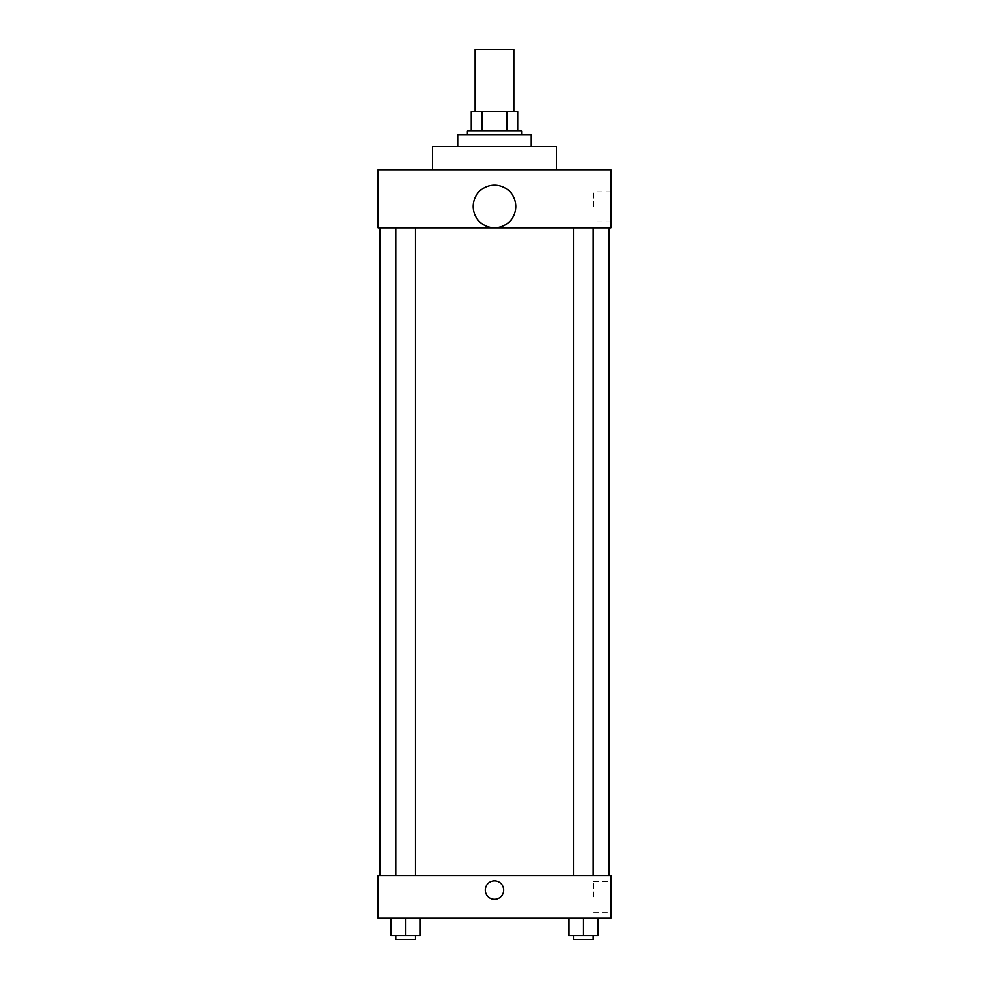 <?xml version="1.0" encoding="UTF-8"?>
<svg xmlns="http://www.w3.org/2000/svg" width="989" height="989" viewBox="0 0 989 989"><rect width="100%" height="100%" fill="white"/><g stroke="black" fill="none" stroke-linecap="round" stroke-linejoin="round"><path stroke-width="0.74" stroke-dasharray="4.95 3.71" d="M475.103 49.45L513.897 49.45M494.5 111.51L475.103 111.51L494.5 111.51M507.011 130.894L507.011 111.51L517.766 111.51L517.766 130.894L481.989 130.894L517.766 130.894M507.011 111.51L471.234 111.51M481.989 130.894L471.234 130.894L481.989 130.894L481.989 111.51M521.648 130.894L467.352 130.894M467.352 134.776L521.648 134.776L467.352 134.776M457.66 134.776L531.34 134.776M494.5 146.409L457.66 146.409L494.5 146.409M432.44 169.675L432.44 146.409L556.56 146.409L556.56 169.675L432.44 169.675L556.56 169.675M610.856 169.675L378.144 169.675L378.144 227.853L610.856 227.853L610.856 169.675M378.144 222.525L378.144 204.105L378.144 222.525M573.694 227.853L593.091 227.853L573.694 227.853L593.091 227.853L573.694 227.853L573.694 875.562L593.091 875.562L573.694 875.562M395.909 227.853L415.306 227.853L395.909 227.853L415.306 227.853L395.909 227.853L395.909 875.562L415.306 875.562L395.909 875.562M380.085 227.853L608.915 227.853L380.085 227.853M473.175 206.466A21.325 21.325 0 0 1 505.169 187.997A21.325 21.325 0 0 1 505.169 224.936A21.325 21.325 0 0 1 473.175 206.466M610.856 206.528L610.856 221.87L610.856 206.528M515.825 206.466A21.325 21.325 0 0 0 483.831 187.997A21.325 21.325 0 0 0 483.831 224.936A21.325 21.325 0 0 0 515.825 206.466A21.325 21.325 0 0 1 483.831 224.936A21.325 21.325 0 0 1 483.831 187.997A21.325 21.325 0 0 1 515.825 206.466M593.697 206.528L593.697 191.186L593.697 206.528M380.085 875.562L608.915 875.562L380.085 875.562M610.856 875.562L378.144 875.562L378.144 918.225L610.856 918.225L610.856 875.562M378.144 890.1L378.144 899.31L378.144 890.1M597.937 935.668L583.399 935.668L597.937 935.668L597.937 918.225L568.848 918.225L597.937 918.225L568.848 918.225L597.937 918.225L568.848 918.225L597.937 918.225L568.848 918.225L597.937 918.225L597.937 935.668L568.848 935.668L568.848 918.225L568.848 935.668L593.091 935.668L583.399 935.668L583.399 918.225L583.399 935.668L568.848 935.668L568.848 918.225M420.152 935.668L405.601 935.668L420.152 935.668L420.152 918.225L391.063 918.225L420.152 918.225L391.063 918.225L420.152 918.225L391.063 918.225L420.152 918.225L391.063 918.225L420.152 918.225L420.152 935.668L391.063 935.668L391.063 918.225L391.063 935.668L415.306 935.668L405.601 935.668L405.601 918.225L405.601 935.668L391.063 935.668L391.063 918.225M610.856 896.887L610.856 881.545L610.856 896.887M494.5 880.89A9.21 9.21 0 0 0 486.526 894.699A9.21 9.21 0 0 0 502.474 894.699A9.21 9.21 0 0 0 494.5 880.89A9.21 9.21 0 0 0 486.526 894.699A9.21 9.21 0 0 0 502.474 894.699A9.21 9.21 0 0 0 494.5 880.89M494.5 899.31A9.21 9.21 0 0 1 486.526 885.489A9.21 9.21 0 0 1 502.474 885.489A9.21 9.21 0 0 1 494.5 899.31M593.697 896.887L593.697 881.545L593.697 896.887M573.694 935.668L573.694 939.55L593.091 939.55L573.694 939.55L593.091 939.55L593.091 935.668L573.694 935.668L593.091 935.668M583.399 935.668L583.399 918.225M395.909 935.668L395.909 939.55L415.306 939.55L395.909 939.55L415.306 939.55L415.306 935.668L395.909 935.668L415.306 935.668M405.601 935.668L405.601 918.225M610.856 191.186L593.697 191.186M610.856 221.87L593.697 221.87M415.306 875.562L415.306 227.853M593.091 875.562L593.091 227.853M593.697 912.229L610.856 912.229M593.697 881.545L610.856 881.545"/><path stroke-width="1.48" d="M513.897 111.51L513.897 49.45L475.103 49.45L475.103 111.51M481.989 130.894L481.989 111.51L471.234 111.51L471.234 130.894L471.234 111.51M481.989 111.51L517.766 111.51L517.766 130.894M507.011 130.894L507.011 111.51M467.352 134.776L467.352 130.894L521.648 130.894L521.648 134.776M531.34 146.409L531.34 134.776L457.66 134.776L457.66 146.409M556.56 169.675L556.56 146.409L432.44 146.409L432.44 169.675M378.144 169.675L610.856 169.675L610.856 227.853L378.144 227.853L378.144 169.675M473.175 206.466A21.325 21.325 0 0 0 505.169 224.936A21.325 21.325 0 0 0 505.169 187.997A21.325 21.325 0 0 0 473.175 206.466M380.085 875.562L380.085 227.853M573.694 227.853L573.694 875.562M395.909 875.562L395.909 227.853M378.144 875.562L610.856 875.562L610.856 918.225L378.144 918.225L378.144 875.562M494.5 899.31A9.21 9.21 0 0 1 486.526 885.489A9.21 9.21 0 0 1 502.474 885.489A9.21 9.21 0 0 1 494.5 899.31M568.848 918.225L568.848 935.668L597.937 935.668L597.937 918.225L597.937 935.668M583.399 935.668L583.399 918.225M593.091 935.668L593.091 939.55L573.694 939.55L573.694 935.668M391.063 918.225L391.063 935.668L420.152 935.668L420.152 918.225L420.152 935.668M405.601 935.668L405.601 918.225M415.306 935.668L415.306 939.55L395.909 939.55L395.909 935.668M608.915 875.562L608.915 227.853M593.091 227.853L593.091 875.562M415.306 875.562L415.306 227.853"/></g></svg>
